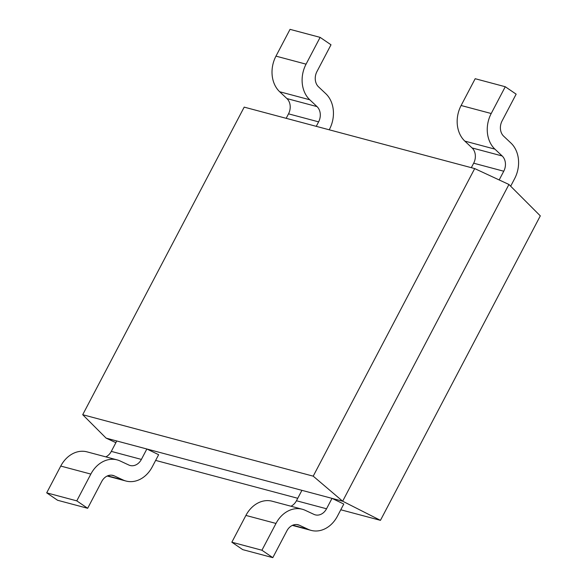 <?xml version="1.0" encoding="UTF-8"?>
<svg xmlns="http://www.w3.org/2000/svg" width="587" height="587" viewBox="0 0 587 587"><rect width="100%" height="100%" fill="white"/><g stroke="black" fill="none" stroke-linecap="round" stroke-linejoin="round"><path stroke-width="0.88" d="M302.276 509.245L272.192 501.225A28.132 22.592 -75.1 0 0 245.909 515.423L231.843 542.212L261.927 550.232L272.808 557.65L286.874 530.868A12.056 9.678 -75.1 0 1 298.137 524.778A12.056 9.678 -75.1 0 1 299.421 525.248L308.131 529.305A28.132 22.592 104.9 0 0 311.132 530.391A28.132 22.592 104.9 0 0 337.415 516.193L343.791 504.057L332.007 498.363L326.541 508.775A12.056 9.678 -75.1 0 1 315.278 514.858A12.056 9.678 -75.1 0 1 313.986 514.395L305.277 510.338A28.132 22.592 104.9 0 0 302.276 509.245A28.132 22.592 104.9 0 0 275.993 523.443L261.927 550.232M290.969 506.229A12.056 9.678 104.9 0 0 296.45 500.755L301.923 490.343L146.86 448.996L141.394 459.416A12.056 9.678 -75.1 0 1 130.123 465.498A12.056 9.678 -75.1 0 1 128.839 465.029L120.13 460.971A28.132 22.592 104.9 0 0 117.129 459.885A28.132 22.592 104.9 0 0 90.846 474.083L76.78 500.865L87.661 508.291L101.72 481.501A12.056 9.678 -75.1 0 1 112.99 475.419A12.056 9.678 -75.1 0 1 114.274 475.881L122.984 479.939A28.132 22.592 104.9 0 0 125.985 481.032A28.132 22.592 104.9 0 0 152.268 466.834L158.644 454.698L146.86 448.996L116.769 440.976L111.303 451.388A12.056 9.678 -75.1 0 1 105.821 456.869M231.843 542.212L242.725 549.63L272.808 557.65M117.129 459.885L87.045 451.865A28.132 22.592 104.9 0 0 60.755 466.063L46.696 492.845L57.57 500.263L87.661 508.291M46.696 492.845L76.78 500.865M510.668 186.211L514.638 178.646A28.132 22.592 104.9 0 0 510.932 143.037L503.675 136.199A12.056 9.678 -75.1 0 1 502.083 120.937L516.149 94.155L505.268 86.737L475.184 78.709L461.118 105.499A28.132 22.592 104.9 0 0 464.831 141.107L472.08 147.939A12.056 9.678 -75.1 0 1 473.672 163.201L471.317 167.684M505.268 86.737L491.209 113.518A28.132 22.592 104.9 0 0 494.914 149.135L502.171 155.966A12.056 9.678 -75.1 0 1 503.756 171.228L499.177 179.945M275.971 56.132L306.062 64.159L320.12 37.37L290.037 29.35L275.971 56.132A28.132 22.592 104.9 0 0 279.676 91.748L286.933 98.579A12.056 9.678 -75.1 0 1 288.518 113.841L286.17 118.317M306.062 64.159A28.132 22.592 104.9 0 0 309.767 99.768L317.017 106.599A12.056 9.678 -75.1 0 1 318.609 121.861L316.261 126.337M329.219 129.793L329.49 129.279A28.132 22.592 104.9 0 0 325.778 93.671L318.528 86.839A12.056 9.678 -75.1 0 1 316.936 71.577L331.002 44.788L320.12 37.37M340.79 509.773L380.449 520.346L540.304 215.869L508.936 184.479L342.654 501.203L301.923 490.343M116.769 440.976L106.122 438.137L115.881 442.671M297.748 498.29L155.643 460.406M380.449 520.346L342.654 501.203L313.209 476.16L82.708 414.708L106.122 438.137M82.708 414.708L244.192 107.127L474.7 168.579L508.936 184.479M474.7 168.579L313.209 476.16M245.909 515.423L275.993 523.443M296.45 500.755L326.541 508.775M292.766 525.204L308.131 529.305M296.787 524.543L299.421 525.248M111.303 451.388L141.394 459.416M60.755 466.063L90.846 474.083M107.612 475.844L122.984 479.939M111.64 475.184L114.274 475.881M473.672 163.201L503.756 171.228M472.08 147.939L502.171 155.966M464.831 141.107L494.914 149.135M461.118 105.499L491.209 113.518M288.518 113.841L318.609 121.861M286.933 98.579L317.017 106.599M279.676 91.748L309.767 99.768M292.355 525.387L311.132 530.391M107.208 476.02L125.985 481.032"/></g></svg>
